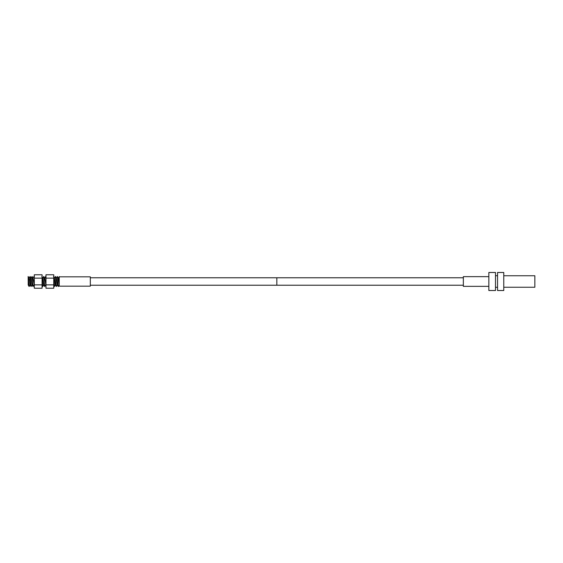 <?xml version="1.0" encoding="UTF-8"?>
<svg xmlns="http://www.w3.org/2000/svg" width="563" height="563" viewBox="0 0 563 563"><rect width="100%" height="100%" fill="white"/><g stroke="black" fill="none" stroke-linecap="round" stroke-linejoin="round"><path stroke-width="0.84" d="M90.319 277.77L276.834 277.77L276.834 285.23L463.349 285.23M59.235 281.5L59.235 286.166L90.319 286.166L90.319 276.834L59.235 276.834L59.235 281.5M463.349 277.77L276.834 277.77L276.834 285.23L90.319 285.23M488.846 286.349L463.349 286.349L463.349 276.651L488.846 276.651M488.846 290.515L488.846 272.485L495.496 272.485L495.496 290.515L488.846 290.515M497.544 290.515L497.544 272.485L503.765 272.485L503.765 290.515L497.544 290.515M503.765 275.75L534.85 275.75L534.85 287.25L503.765 287.25M59.235 276.602L58.235 278.164M28.22 284.829L28.15 276.51L29.177 286.49L28.15 276.602M57.229 276.56L57.271 276.51C57.595 276.201 57.919 286.799 58.242 286.49L58.32 286.49C58.003 286.82 57.679 276.222 57.349 276.51L58.334 278.171L59.206 284.829M57.271 284.843L58.242 286.49M55.329 276.51L55.406 276.51C55.73 276.201 56.054 286.799 56.377 286.49L56.3 286.49C55.983 286.813 55.653 276.201 55.329 276.51L54.351 278.171M53.499 276.539L54.449 278.171L55.322 284.829L56.3 286.49M57.264 284.829L56.391 278.171L55.406 276.51M53.759 279.663L54.435 286.49L53.759 278.572M45.983 278.572L45.617 276.51L45.983 279.663M42.689 278.171L43.696 276.524L44.723 286.49C44.4 286.813 44.076 276.215 43.752 276.51L44.73 278.171L45.983 285.483M41.845 276.539L42.788 278.171L43.661 284.829L44.646 286.49M42.07 279.213L42.781 286.49L42.07 278.178M31.035 278.171L32.014 276.51L33.069 286.49C32.738 286.778 32.422 276.222 32.091 276.51L33.076 278.171L34.301 285.427M29.093 278.171L30.071 276.51L31.042 286.49L30.149 276.51L31.134 278.171L32.007 284.829L32.985 286.49M34.301 278.178L34.301 279.213M30.43 279.473L29.494 280.128L30.064 284.829L31.042 286.49M28.15 284.878L29.1 286.49M28.15 276.51L29.192 278.171L29.494 280.128L28.565 279.473M59.235 284.948L58.32 286.49M57.363 284.829L56.377 286.49M55.42 284.829L54.435 286.49M45.702 284.829L44.723 286.49M44.639 278.171L45.617 276.51M43.759 284.829L42.781 286.49M32.105 284.829L31.12 286.49M34.047 284.829L33.069 286.49M32.978 278.171L33.963 276.51M30.163 284.829L29.177 286.49M42.788 278.171L43.696 276.524M45.983 274.772L45.983 288.228L53.759 288.228L53.759 274.772L45.983 274.772M45.983 284.864L53.759 284.864M45.983 278.136L53.759 278.136M42.07 284.864L42.07 288.228L34.301 288.228L34.301 284.864L42.07 284.864L42.07 274.772L34.301 274.772L34.301 284.864M34.301 278.136L42.07 278.136M497.544 287.285L495.496 287.285M497.544 275.715L495.496 275.715M56.293 278.171L57.243 276.539M53.759 285.483L54.33 286.461M45.73 276.539L45.983 276.989M34.069 276.539L34.301 276.933M42.668 286.461L41.718 284.829"/></g></svg>
